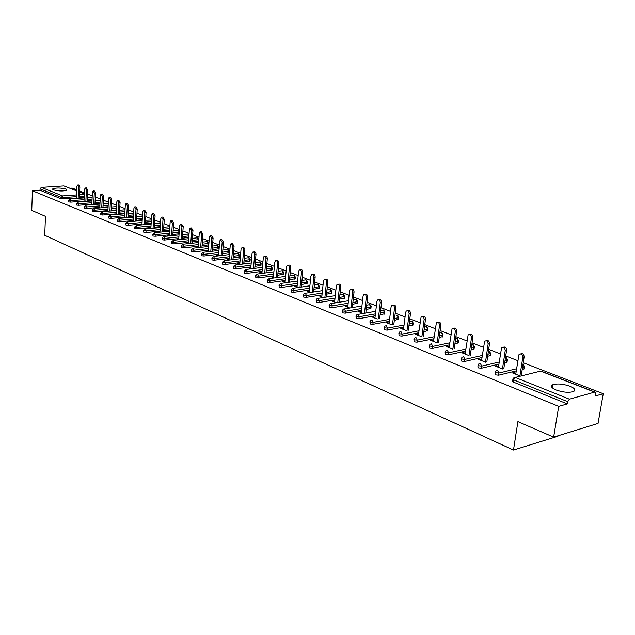 <?xml version="1.0" encoding="UTF-8"?>
<svg xmlns="http://www.w3.org/2000/svg" width="635" height="635" viewBox="0 0 635 635"><rect width="100%" height="100%" fill="white"/><g stroke="black" fill="none" stroke-linecap="round" stroke-linejoin="round"><path stroke-width="0.95" d="M570.055 386.239C563.134 383.905 557.395 383.397 552.823 384.715C550.259 386.128 551.363 387.882 556.125 389.985C563.015 392.343 568.785 392.874 573.437 391.581C576.08 390.128 574.953 388.342 570.055 386.239M66.096 189.079C60.523 187.738 56.078 187.674 52.745 188.897L53.626 189.913C59.19 191.27 63.651 191.333 67 190.119L66.096 189.079M558.014 435.8L557.935 436.277L513.485 450.04L44.736 235.291L45.458 216.337L31.75 210.383L32.433 190.754L40.021 190.246L61.27 198.858L61.325 197.39L40.076 188.809L40.021 190.246M603.25 393.724L595.186 396.01L595.567 393.811L595.114 392.136L594.622 392.112L569.412 399.177L567.69 401.677L567.317 403.923L558.721 406.368L553.641 437.15L598.043 423.418L603.25 393.724L523.248 362.744M517.819 360.648L505.722 355.957M500.404 353.901L488.672 349.353M483.457 347.337L472.067 342.924M466.947 340.947L455.89 336.669M450.874 334.724L440.134 330.565M435.213 328.66L424.775 324.62M419.941 322.747L409.805 318.818M405.059 316.984L395.208 313.166M390.541 311.364L380.96 307.65M376.38 305.88L367.062 302.268M362.553 300.522L353.489 297.013M349.059 295.299L340.241 291.886M335.883 290.195L327.303 286.877M323.017 285.218L314.658 281.98M310.444 280.345L302.308 277.193M298.156 275.59L290.227 272.518M286.147 270.939L278.424 267.946M274.407 266.39L266.875 263.477M262.922 261.945L255.58 259.104M251.682 257.596L244.523 254.826M240.689 253.341L233.712 250.634M229.933 249.174L223.123 246.531M219.4 245.094L212.749 242.522M209.082 241.102L202.597 238.585M198.985 237.188L192.651 234.736M189.087 233.355L182.904 230.965M179.395 229.6L173.355 227.266M169.894 225.925L163.997 223.639M160.576 222.321L154.821 220.091M151.447 218.781L145.82 216.606M142.494 215.313L137.001 213.185M133.715 211.915L128.341 209.836M125.103 208.582L119.848 206.55M116.65 205.311L111.514 203.319M108.363 202.097L103.338 200.152M100.219 198.945L95.306 197.048M92.234 195.85L87.424 193.993M84.384 192.818L79.685 191M76.684 189.833L72.223 188.103L70.096 188.246M40.076 188.809L41.338 187.388L63.865 185.928L76.637 190.786M553.641 437.15L517.906 421.624L513.485 450.04M558.721 406.368L32.433 190.754M74.906 198.588L76.057 198.509M567.317 403.923L513.191 381.992L512.62 381.032L512.866 379.444M84.161 197.533L79.367 197.882M76.311 198.104L61.27 198.858M524.089 368.244L524.2 368.919L522.216 369.427M516.255 370.88L498.602 375.19L495.554 374.848L495.006 373.92L495.236 372.332M506.897 361.513L507.04 362.172L504.706 362.752M498.888 364.117L481.393 368.229L478.393 367.887L477.861 367.006L478.091 365.419M490.156 354.957L490.323 355.608L487.664 356.243M481.981 357.529L464.653 361.45L461.693 361.124L461.185 360.275L461.399 358.696M474.107 348.75L474.043 349.218L471.075 349.893M465.526 351.107L448.35 354.862L445.429 354.536L445.151 352.139M458.24 342.543L458.176 342.987L454.922 343.71M449.493 344.853L432.475 348.432L429.593 348.115L429.323 345.757M442.762 336.486L439.19 337.669M433.872 338.749L417.005 342.178L414.163 341.86L413.909 339.542M427.68 330.581L423.847 331.772M418.648 332.796L401.923 336.082L399.121 335.772L398.875 333.478M412.964 324.818L408.9 326.025M403.812 326.985L387.223 330.129L384.461 329.827L384.223 327.573M398.605 319.207L394.319 320.405M389.334 321.318L372.888 324.334L370.165 324.033L369.935 321.81M384.588 313.722L380.095 314.92M375.214 315.785L358.91 318.675L356.219 318.381L355.997 316.19M370.911 308.364L366.22 309.562M361.426 310.388L345.257 313.158L342.606 312.865L342.392 310.705M357.553 303.133L352.671 304.332M347.972 305.11L331.938 307.769L329.319 307.483L329.113 305.348M344.495 298.029L339.447 299.212M334.835 299.958L318.937 302.506L316.349 302.22L316.143 300.117M331.748 293.037L326.525 294.211M322.008 294.918L306.229 297.37L303.673 297.093L303.482 295.013M319.278 288.163L313.904 289.33M309.467 289.997L293.822 292.346L291.298 292.076L291.108 290.02M307.094 283.393L301.577 284.543M297.22 285.178L281.694 287.441L279.202 287.171L279.011 285.147M295.18 278.725L289.52 279.868M285.242 280.472L269.843 282.646L267.375 282.377L267.192 280.376M283.527 274.169L277.733 275.288M273.526 275.868L258.255 277.955L255.818 277.693L255.643 275.717M272.121 269.708L266.208 270.812M262.072 271.359L246.92 273.375L244.515 273.113L244.34 271.161M260.961 265.343L254.937 266.43M250.873 266.954L235.831 268.891L233.45 268.629L233.283 266.7M250.039 261.064L243.903 262.144M239.903 262.636L224.98 264.501L222.631 264.247L222.464 262.334M239.347 256.881L233.108 257.937M229.172 258.413L214.368 260.207L212.042 259.953L211.884 258.072M228.878 252.786L222.536 253.825M218.67 254.278L203.978 256L201.676 255.754L201.517 253.889M218.623 248.769L212.185 249.793M208.383 250.222L193.802 251.889L191.524 251.643L191.373 249.793M208.574 244.84L202.057 245.84M198.31 246.253L183.832 247.856L181.586 247.61L181.435 245.785M198.684 241.181L192.127 241.967M188.436 242.364L174.069 243.903L171.847 243.665L171.704 241.864M188.793 237.49L182.396 238.173M178.768 238.554L164.513 240.038L162.306 239.8L162.163 238.014M179.102 233.823L172.871 234.458M169.291 234.815L155.138 236.244L152.964 236.014L152.821 234.244M169.601 230.211L163.528 230.807M160.004 231.148L145.955 232.529L143.796 232.299L143.661 230.553M160.298 226.663L154.368 227.227M150.9 227.56L136.946 228.886L134.81 228.663L134.676 226.933M151.17 223.187L145.383 223.718M141.97 224.036L128.119 225.314L126.008 225.092L125.873 223.377M142.224 219.766L136.581 220.274M133.207 220.575L119.459 221.813L117.364 221.591L117.237 219.893M133.453 216.416L127.937 216.9M124.619 217.186L110.958 218.376L108.895 218.154L108.768 216.479M124.849 213.122L119.459 213.582M116.181 213.86L102.624 215.003L100.584 214.789L100.457 213.13M116.403 209.891L111.141 210.328M107.91 210.59L94.448 211.693L92.424 211.479L92.297 209.836M108.117 206.724L102.981 207.129M99.79 207.383L86.423 208.447L84.415 208.24L84.296 206.613M99.981 203.605L94.964 203.994M91.821 204.232L78.549 205.264L76.557 205.057L76.438 203.438M92.004 200.541L87.098 200.914M83.995 201.144L70.81 202.136L68.842 201.93L68.723 200.327M83.868 201.589L82.653 201.676M91.765 204.724L90.543 204.819M101.346 194.048L102.306 193.977L103.545 196.096L102.314 196.191L101.076 194.064L100.394 195.453L99.766 207.931L98.584 208.026M107.886 211.137L106.775 211.288M116.157 214.424L115.118 214.606M124.579 217.773L122.968 217.741L123.627 217.995M133.175 221.194L131.524 221.147L132.294 221.456M141.93 224.679L140.248 224.623L141.137 224.973M150.852 228.227L149.146 228.163L150.154 228.568M159.957 231.846L158.21 231.775L159.345 232.227M169.243 235.537L167.465 235.466L168.727 235.966M178.721 239.308L176.903 239.22L178.308 239.784M188.381 243.149L186.523 243.054L188.079 243.673M198.247 247.071L196.35 246.975L198.049 247.65M208.32 251.079L206.383 250.968L208.232 251.706M218.599 255.167L216.622 255.048L218.638 255.849M229.1 259.342L227.076 259.215L229.259 260.08M239.824 263.612L237.76 263.469L240.117 264.406M250.785 267.97L248.666 267.811L251.214 268.827M261.977 272.423L259.818 272.256L262.557 273.344M273.423 276.971L271.216 276.796L274.153 277.963M285.131 281.63L282.869 281.44L286.012 282.694M297.101 286.385L294.783 286.187L298.148 287.528M309.34 291.259L306.975 291.044L310.563 292.473M321.866 296.235L319.445 296.005L323.278 297.537M334.685 301.339L332.208 301.093L336.288 302.72M347.813 306.554L345.273 306.3L349.615 308.031M361.251 311.904L358.648 311.626L363.276 313.468M375.023 317.381L372.356 317.087L377.261 319.04M389.128 322.993L386.39 322.683L391.589 324.747M403.59 328.74L402.122 328.16L400.78 328.414L406.281 330.605M418.417 334.637L416.877 334.026L415.536 334.288L421.346 336.606M433.618 340.685L432.006 340.042L430.665 340.312L436.801 342.765M449.215 346.885L447.524 346.21L446.183 346.496L452.668 349.083M465.225 353.25L463.455 352.544L462.105 352.846L468.955 355.568M481.655 359.791L479.798 359.053L478.457 359.354L485.68 362.236M498.531 366.498L496.586 365.728L495.236 366.046L502.864 369.078M515.866 373.396L513.826 372.586L512.485 372.912L520.517 376.11M521.867 375.777L521.264 375.539M141.502 224.504L141.478 224.941M150.4 228.044L150.368 228.544M159.472 231.656L159.441 232.219M168.727 235.331L168.688 235.95M178.173 239.093L178.125 239.712M187.801 242.919L187.762 243.546M197.636 246.832L197.588 247.459M207.669 250.817L207.621 251.46M217.908 254.897L217.861 255.54M228.37 259.056L228.322 259.707M239.054 263.303L238.998 263.962M249.976 267.645L249.912 268.311M261.128 272.082L261.064 272.756M272.526 276.614L272.463 277.297M284.186 281.249L284.123 281.94M296.101 285.996L296.037 286.687M308.292 290.838L308.221 291.536M320.77 295.799L320.699 296.505M333.534 300.879L333.462 301.593M346.607 306.078L346.527 306.8M359.981 311.396L359.902 312.126M373.69 316.849L373.602 317.587M387.731 322.437L387.644 323.175M402.122 328.16L402.026 328.906M416.877 334.026L416.782 334.788M432.006 340.042L431.903 340.812M447.524 346.21L447.421 346.996M463.455 352.544L463.344 353.338M479.798 359.053L479.687 359.847M496.586 365.728L496.467 366.53M513.826 372.586L513.707 373.396M77.724 185.047L78.708 184.983L79.867 187.039L78.653 187.127L77.494 185.055L76.835 186.428L76.295 198.485M78.653 187.127L78.145 198.35M79.867 187.039L79.351 198.263M85.455 187.992L86.431 187.92L87.614 190.008L86.4 190.087L85.217 188.008L84.55 189.381L83.971 201.581M86.4 190.087L85.86 201.438M87.614 190.008L87.074 201.343M93.329 190.992L94.297 190.921L95.512 193.024L94.282 193.111L93.075 191.008L92.4 192.389L91.797 204.724M94.282 193.111L93.718 204.573M95.512 193.024L94.94 204.478M102.314 196.191L101.727 207.772M103.545 196.096L102.949 207.677M109.514 197.16L110.466 197.088L111.736 199.231L110.498 199.326L109.236 197.175L108.545 198.572L107.879 211.193M110.498 199.326L109.879 211.026M111.736 199.231L111.109 210.931M117.832 200.327L118.785 200.255L120.078 202.422L118.84 202.517L117.538 200.35L116.848 201.755L116.149 214.519M118.84 202.517L118.189 214.352M120.078 202.422L119.428 214.241M126.317 203.565L127.254 203.486L128.58 205.677L127.333 205.772L126.008 203.589L125.309 204.994L124.571 217.916M127.333 205.772L126.651 217.734M128.58 205.677L127.897 217.622M134.961 206.859L135.89 206.78L137.247 208.986L136.001 209.09L134.636 206.883L133.929 208.304L133.159 221.377M136.001 209.09L135.279 221.186M137.247 208.986L136.533 221.067M143.78 210.217L144.693 210.137L146.082 212.368L144.828 212.479L143.439 210.241L142.716 211.669L141.915 224.901M144.828 212.479L144.082 224.703M146.082 212.368L145.336 224.584M152.765 213.638L153.662 213.558L155.091 215.813L153.829 215.924L152.4 213.67L151.678 215.098L150.836 228.505M153.829 215.924L153.051 228.29M155.091 215.813L154.305 228.171M161.933 217.13L162.814 217.051L164.282 219.329L163.012 219.44L161.552 217.17L160.822 218.607L159.941 232.172M163.012 219.44L162.195 231.95M164.282 219.329L163.457 231.823M171.283 220.694L172.148 220.615L173.657 222.917L172.379 223.036L170.879 220.734L170.14 222.179L169.22 235.918M172.379 223.036L171.521 235.68M173.657 222.917L172.791 235.553M180.824 224.33L181.673 224.25L183.213 226.568L181.943 226.695L180.396 224.369L179.657 225.822L178.689 239.744M181.943 226.695L181.046 239.498M183.213 226.568L182.316 239.363M190.564 228.044L191.389 227.957L192.976 230.307L191.691 230.434L190.103 228.084L189.365 229.537L188.349 243.642M191.691 230.434L190.754 243.388M192.976 230.307L192.032 243.245M200.501 231.831L201.303 231.743L202.938 234.117L201.652 234.244L200.017 231.878L199.271 233.331L198.207 247.634M201.652 234.244L200.668 247.356M202.938 234.117L201.954 247.213M210.645 235.696L211.423 235.609L213.106 237.998L211.812 238.141L210.129 235.744L209.383 237.204L208.272 251.698M211.812 238.141L210.788 251.412M213.106 237.998L212.074 251.262M221.004 239.641L221.758 239.562L223.488 241.975L222.186 242.118L220.464 239.697L219.71 241.165L218.551 255.818M222.186 242.118L221.115 255.556M223.488 241.975L222.409 255.405M231.584 243.673L232.307 243.594L234.093 246.031L232.791 246.174L231.013 243.737L230.251 245.205L229.044 259.993M232.791 246.174L231.672 259.786M234.093 246.031L232.966 259.628M242.395 247.793L243.086 247.713C244.221 247.515 244.832 248.333 244.919 250.174L243.618 250.325C243.53 248.483 242.919 247.666 241.784 247.864L241.03 249.333L239.768 264.271M243.618 250.325L242.443 264.112M244.919 250.174L243.745 263.954M253.444 252L254.103 251.92C255.27 251.706 255.897 252.532 255.992 254.405L254.683 254.564C254.587 252.69 253.96 251.857 252.793 252.079L252.039 253.548L250.722 268.629M254.683 254.564L253.46 268.534M255.992 254.405L254.762 268.367M264.739 256.302L265.351 256.23C266.557 255.984 267.208 256.818 267.303 258.731L265.994 258.897C265.89 256.984 265.247 256.143 264.041 256.389L263.287 257.858L261.922 273.09M265.994 258.897L264.708 273.058M267.303 258.731L266.017 272.883M276.281 260.699L276.852 260.628C278.098 260.358 278.765 261.199 278.868 263.16L277.551 263.327C277.447 261.366 276.781 260.525 275.534 260.794L274.788 262.263L273.36 277.654M277.551 263.327L276.217 277.678M278.868 263.16L277.527 277.503M288.084 265.2L288.615 265.128C289.893 264.835 290.584 265.684 290.695 267.676L289.377 267.851C289.266 265.851 288.576 265.001 287.29 265.303L286.544 266.771L285.067 282.313M289.377 267.851L287.972 282.408M290.695 267.676L289.29 282.226M300.164 269.804L300.641 269.74C301.958 269.407 302.673 270.264 302.792 272.304L301.466 272.486C301.347 270.439 300.633 269.581 299.315 269.915L298.577 271.375L297.029 287.076M301.466 272.486L300.006 287.25M302.792 272.304L301.323 287.06M312.515 274.51L312.936 274.447C314.301 274.082 315.039 274.947 315.166 277.035L313.841 277.225C313.714 275.13 312.968 274.272 311.61 274.637L310.88 276.09L309.269 291.957M313.841 277.225L312.309 292.203M315.166 277.035L313.634 292.005M325.16 279.329L325.525 279.273C326.93 278.868 327.7 279.741 327.827 281.884L326.493 282.075C326.366 279.932 325.596 279.059 324.191 279.463L323.469 280.916L321.794 296.942M326.493 282.075L324.898 297.283M327.827 281.884L326.223 297.069M338.106 284.258L338.399 284.218C339.852 283.766 340.646 284.639 340.789 286.837L339.455 287.044C339.312 284.845 338.519 283.964 337.066 284.416L336.352 285.853L334.613 302.054M339.455 287.044L337.78 302.474M340.789 286.837L339.114 302.26M351.361 289.314L351.584 289.274C353.084 288.782 353.909 289.663 354.06 291.917L352.727 292.124C352.568 289.87 351.742 288.988 350.25 289.481L349.552 290.909L347.734 307.276M352.727 292.124L350.972 307.8M354.06 291.917L352.306 307.578M364.942 294.481L365.085 294.457C366.633 293.918 367.49 294.799 367.657 297.116L366.316 297.331C366.149 295.013 365.292 294.132 363.744 294.672L363.061 296.085L361.172 312.634M366.316 297.331L364.482 313.261M367.657 297.116L365.816 313.023M378.849 299.784L378.912 299.776C380.508 299.172 381.397 300.061 381.579 302.443L380.238 302.665C380.055 300.284 379.166 299.395 377.571 299.998L376.904 301.387L374.936 318.119M380.238 302.665L378.317 318.849M381.579 302.443L379.659 318.611M393.089 305.213C394.74 304.57 395.661 305.467 395.851 307.896L394.51 308.134C394.311 305.681 393.382 304.792 391.731 305.459L391.089 306.824L389.041 323.739M394.51 308.134L392.501 324.58M395.851 307.896L393.843 324.334M407.654 310.761C409.345 310.118 410.289 311.031 410.48 313.492L409.131 313.738C408.916 311.213 407.956 310.324 406.249 311.055L405.63 312.396L403.495 329.494M409.131 313.738L407.027 330.462M410.48 313.492L408.376 330.2M422.585 316.452C424.323 315.809 425.283 316.738 425.482 319.23L424.132 319.484C423.894 316.881 422.894 315.992 421.124 316.794L418.314 335.399M424.132 319.484L421.926 336.486M425.482 319.23L423.275 336.217M437.896 322.286C439.682 321.643 440.674 322.588 440.865 325.112L439.515 325.374C439.253 322.699 438.214 321.802 436.388 322.691L433.514 341.455M439.515 325.374L437.205 342.678M440.865 325.112L438.555 342.4M453.604 328.279C455.438 327.636 456.454 328.589 456.652 331.152L455.303 331.422C455.009 328.66 453.93 327.771 452.041 328.747L449.112 347.662M455.303 331.422L452.882 349.036M456.652 331.152L454.231 348.75M469.725 334.423C471.614 333.78 472.662 334.756 472.853 337.352L471.503 337.63C471.186 334.78 470.051 333.891 468.114 334.97L465.114 354.044M471.503 337.63L468.971 355.568M472.853 337.352L470.313 355.267M486.275 340.741C488.22 340.09 489.291 341.082 489.49 343.718L488.14 344.003C487.791 341.058 486.608 340.169 484.6 341.36L481.536 360.585M488.14 344.003L485.497 362.164M489.49 343.718L486.831 361.966M503.277 347.226C505.277 346.567 506.381 347.575 506.579 350.25L505.23 350.552C504.833 347.504 503.603 346.631 501.539 347.932L498.411 367.308M505.23 350.552L502.475 368.927M506.579 350.25L503.785 368.856M520.74 353.885C522.803 353.227 523.938 354.251 524.137 356.965L522.795 357.283C522.351 354.124 521.065 353.258 518.946 354.687L515.739 374.213M522.795 357.283L519.922 375.872M524.137 356.965L521.208 375.944M41.338 187.388L62.611 195.921L76.454 194.937M79.518 194.723L84.312 194.381M84.336 193.881L79.637 192.056M76.637 190.889L63.865 185.928M76.375 196.652L63.278 197.588L61.325 197.39L62.611 195.921L63.214 199.057M594.622 392.112L540.568 371.118L515.207 377.436L569.412 399.177M567.69 401.677L513.524 379.817L513.191 381.992M515.207 377.436L513.524 379.817L512.953 378.857L513.429 378.055L515.207 377.436M595.035 392.112L541.068 371.15L538.932 371.523M84.233 196.08L79.438 196.429M84.066 199.676L70.874 200.652L69.921 198.953L68.731 200.231L70.874 200.652L70.81 202.136M92.075 199.08L87.17 199.446M100.06 202.128L95.036 202.509M91.892 202.755L78.613 203.764L78.549 205.264M108.196 205.232L103.053 205.637M99.87 205.891L86.495 206.939L86.423 208.447M116.483 208.391L111.22 208.82M107.99 209.082L94.528 210.177L94.448 211.693M124.928 211.614L119.547 212.066M116.268 212.336L102.703 213.471L102.624 215.003M133.541 214.892L128.024 215.368M124.706 215.654L111.046 216.829L110.958 218.376M142.319 218.234L136.668 218.734M133.302 219.027L119.539 220.25L119.459 221.813M151.273 221.631L145.478 222.163M142.065 222.472L128.207 223.742L128.119 225.314M160.401 225.1L154.464 225.655M150.995 225.981L137.041 227.298L136.946 228.886M169.712 228.632L163.632 229.219M160.107 229.56L146.05 230.926L145.955 232.529M179.014 233.831L179.126 232.235L172.974 232.855M169.402 233.212L155.242 234.625L155.138 236.244M188.484 237.538L188.595 235.934L182.515 236.561M178.88 236.934L164.616 238.403L164.513 240.038M198.136 241.324L198.255 239.705L192.246 240.34M188.555 240.728L174.188 242.26L174.069 243.903M207.986 245.181L208.113 243.546L202.176 244.197M198.43 244.602L183.952 246.19L183.832 247.856M218.043 249.126L218.17 247.467L212.32 248.134M208.51 248.563L193.921 250.206L193.802 251.889M228.306 253.143L228.441 251.476L222.671 252.151M218.805 252.595L204.105 254.31L203.978 256M238.784 257.254L238.927 255.564L233.243 256.246M229.314 256.715L214.503 258.493L214.368 260.207M249.484 261.445L249.634 259.739L244.046 260.429M240.054 260.929L225.123 262.771L224.98 264.501M260.413 265.724L260.564 264.009L255.087 264.708M251.023 265.224L235.974 267.144L235.831 268.891M271.582 270.097L271.74 268.367L266.367 269.073M262.231 269.621L247.071 271.613L246.92 273.375M282.996 274.574L283.162 272.82L277.9 273.534M273.693 274.106L258.413 276.177L258.255 277.955M294.656 279.146L294.83 277.376L289.695 278.09M285.409 278.694L270.01 280.845L269.843 282.646M306.586 283.813L306.761 282.027L301.752 282.75M297.394 283.385L281.869 285.623L281.694 287.441M318.778 288.592L318.96 286.79L314.095 287.512M309.65 288.179L294.005 290.512L293.822 292.346M331.256 293.481L331.446 291.655L326.723 292.386M322.199 293.084L306.419 295.513L306.229 297.37M344.019 298.482L344.218 296.64L339.646 297.37M335.034 298.101L319.127 300.633L318.937 302.506M357.076 303.601L357.291 301.736L352.877 302.466M348.178 303.236L332.145 305.872L331.938 307.769M370.451 308.84L370.673 306.959L366.435 307.681M361.648 308.491L345.472 311.237L345.257 313.158M384.143 314.206L384.373 312.301L380.325 313.015M375.436 313.873L359.124 316.738L358.91 318.675M398.169 319.699L398.407 317.778L394.557 318.476M389.565 319.389L373.118 322.374L372.888 324.334M412.544 325.334L412.79 323.39L409.146 324.072M404.05 325.033L387.469 328.152L387.223 330.129M427.276 331.105L427.53 329.136L424.109 329.803M418.902 330.819L402.177 334.073L401.923 336.082M442.373 337.018L442.643 335.034L439.452 335.677M434.142 336.748L417.258 340.154L417.005 342.178M457.859 343.09L458.137 341.082L455.2 341.693M449.77 342.829L432.745 346.385L432.475 348.432M473.75 349.313L474.035 347.281L471.368 347.861M465.812 349.067L448.635 352.79L448.35 354.862M490.053 355.703L490.355 353.647L487.966 354.179M482.282 355.457L464.947 359.354L464.653 361.45M506.786 362.26L507.103 360.18L505.015 360.664M499.197 362.021L481.703 366.109L481.393 368.229M523.978 368.991L524.304 366.887L522.542 367.316M516.58 368.76L498.919 373.039L498.602 375.19M77.93 202.065L76.629 203.557L78.613 203.764L77.93 202.065M85.796 205.224L84.487 206.732L86.495 206.939L85.796 205.224M93.813 208.439L92.496 209.963L94.528 210.177L93.813 208.439M125.031 209.764L119.65 210.225M101.989 211.717L100.655 213.257L102.703 213.471L101.989 211.717M133.604 213.035L128.135 213.503M110.315 215.051L108.974 216.606L111.046 216.829L110.315 215.051M142.43 216.464L136.779 216.845M118.801 218.456L117.451 220.027L119.539 220.25L118.801 218.456M151.368 220.035L145.598 220.25M127.452 221.925L126.095 223.52L128.207 223.742L127.452 221.925M160.48 223.782L159.964 223.258L154.591 223.726M136.271 225.465L134.906 227.076L137.041 227.298L136.271 225.465M169.767 227.798L169.061 226.79L163.759 227.266M145.272 229.068L143.891 230.695L146.05 230.926L145.272 229.068M179.213 232.227L178.332 230.394L173.109 230.87M154.448 232.751L153.059 234.394L155.242 234.625L154.448 232.751M188.905 235.887L187.785 234.069L182.658 234.553M163.806 236.506L162.171 237.847L162.417 238.173L164.616 238.403L163.806 236.506M198.803 239.562L198.255 239.705L197.429 237.815L192.389 238.308M173.363 240.34L171.712 241.689L171.958 242.022L174.188 242.26L173.363 240.34M208.701 243.205L208.113 243.546L207.272 241.641L202.335 242.133M183.11 244.253L181.443 245.602L181.705 245.951L183.952 246.19L183.11 244.253M218.757 247.126L218.17 247.467L217.321 245.539L212.479 246.039M193.072 248.245L191.389 249.603L191.651 249.96L193.921 250.206L193.072 248.245M229.021 251.119L228.441 251.476L227.576 249.523L222.837 250.031M203.232 252.317L201.533 253.683L201.803 254.063L204.105 254.31L203.232 252.317M239.498 255.206L238.927 255.564L238.038 253.587L233.418 254.095M213.614 256.484L211.899 257.858L212.177 258.247L214.503 258.493L213.614 256.484M250.198 259.374L249.634 259.739L248.73 257.739L244.229 258.255M224.219 260.739L222.488 262.112L222.774 262.517L225.123 262.771L224.219 260.739M261.12 263.628L260.564 264.009L259.651 261.985L255.278 262.501M235.061 265.081L233.307 266.47L233.601 266.89L235.974 267.144L235.061 265.081M272.288 267.978L271.74 268.367L270.804 266.319L266.573 266.835M246.134 269.526L244.364 270.915L244.665 271.351L247.071 271.613L246.134 269.526M283.694 272.423L283.162 272.82L282.202 270.748L278.114 271.256M257.461 274.066L255.667 275.463L255.976 275.915L258.413 276.177L257.461 274.066M295.362 276.971L294.83 277.376L293.854 275.272L289.917 275.788M269.034 278.709L267.224 280.106L267.541 280.583L270.01 280.845L269.034 278.709M307.284 281.615L306.761 282.027L305.768 279.9L301.982 280.408M280.876 283.456L279.043 284.861L279.368 285.353L281.869 285.623L280.876 283.456M319.476 286.369L318.96 286.79L317.952 284.631L314.333 285.139M292.989 288.314L291.132 289.727L291.473 290.235L294.005 290.512L292.989 288.314M331.946 291.227L331.446 291.655L330.414 289.473L326.977 289.973M305.387 293.291L304.57 293.386L303.506 294.703L303.863 295.235L306.419 295.513L305.387 293.291M344.71 296.196L344.218 296.64L343.17 294.426L339.916 294.918M318.079 298.379L317.214 298.49L316.174 299.791L316.54 300.347L319.127 300.633L318.079 298.379M357.767 301.284L357.291 301.736L356.219 299.498L353.163 299.974M331.065 303.586L330.16 303.72L329.144 305.006L329.517 305.586L332.145 305.872L331.065 303.586M371.142 306.499L370.673 306.959L369.578 304.689L366.728 305.157M344.376 308.927L343.416 309.07L342.432 310.348L342.813 310.952L345.472 311.237L344.376 308.927L361.934 305.959M384.834 311.833L384.373 312.301L383.254 309.999L380.627 310.452M358.005 314.388L356.989 314.563L356.037 315.817L356.433 316.444L359.124 316.738L358.005 314.388M398.851 317.294L398.407 317.778L397.264 315.444L396.192 315.635M371.975 319.992L370.903 320.191L369.983 321.421L370.395 322.08L373.118 322.374L371.975 319.992M413.226 322.897L412.79 323.39L411.623 321.024L410.496 321.231M386.294 325.739L385.159 325.961L384.278 327.16L384.699 327.851L387.469 328.152L386.294 325.739M427.95 328.636L427.53 329.136L426.339 326.739L425.156 326.962M400.979 331.629L399.772 331.883L398.931 333.05L399.375 333.764L402.177 334.073L400.979 331.629M443.047 334.518L442.643 335.034L441.42 332.597L440.19 332.843M416.036 337.661L414.766 337.955L413.964 339.09L414.417 339.836L417.258 340.154L416.036 337.661M458.533 340.55L458.137 341.082L456.89 338.606L455.605 338.876M431.49 343.86L430.141 344.194L429.387 345.289L429.863 346.067L432.745 346.385L431.49 343.86M474.416 346.742L474.035 347.281L472.757 344.773L471.805 344.781M447.35 350.226L445.929 350.599L445.222 351.655L445.706 352.465L448.635 352.79L447.35 350.226M490.712 353.092L490.355 353.647L489.045 351.099L488.426 351.012M463.637 356.751L462.129 357.18L461.47 358.18L461.986 359.029L464.947 359.354L463.637 356.751M507.452 359.616L507.103 360.18L505.492 357.513M480.362 363.458L478.766 363.942L478.171 364.887L478.695 365.768L481.703 366.109L480.362 363.458M497.546 370.356L495.864 370.896L495.324 371.777L495.871 372.697L498.919 373.039L497.546 370.356M523.01 364.292L524.304 366.887L523.431 364.299M524.629 366.316L524.2 368.919M552.323 387.818L552.823 384.715M52.729 189.357L52.745 188.897M79.645 191.953L84.344 193.778M92.162 197.326L87.249 197.691M84.145 197.914L70.12 198.938M100.147 200.358L95.123 200.739M91.98 200.977L77.843 202.041M108.291 203.446L103.148 203.843M99.957 204.089L85.709 205.192M116.586 206.581L111.323 207.002M108.085 207.264L93.726 208.407M116.372 210.495L101.902 211.685M124.809 213.789L110.22 215.027M133.406 217.138L118.713 218.432M151.384 219.821L150.932 219.766M142.177 220.559L127.357 221.901M160.345 223.298L159.845 223.226M151.114 224.044L136.184 225.433M169.434 226.83L168.934 226.758M160.234 227.6L145.177 229.044M178.713 230.426L178.197 230.362M169.537 231.227L154.353 232.72M179.308 230.799L178.824 230.473M188.166 234.101L187.65 234.029M179.022 234.918L163.719 236.482M188.984 234.759L188.277 234.14M197.81 237.847L197.294 237.776M188.706 238.689L173.268 240.308M198.842 239.093L197.922 237.887M207.653 241.673L207.129 241.602M198.588 242.538L183.023 244.221M208.558 245.023L208.685 243.38L207.772 241.713M217.702 245.57L217.17 245.499M208.669 246.467L192.976 248.214M218.607 248.96L218.734 247.309L217.813 245.61M227.957 249.555L227.417 249.484M218.972 250.476L203.144 252.293M228.862 252.984L228.997 251.317L228.068 249.595M238.427 253.619L237.887 253.548M229.489 254.564L213.527 256.453M239.331 257.088L239.474 255.405L238.538 253.659M249.118 257.77L248.571 257.699M240.236 258.739L224.139 260.707M250.023 261.287L250.174 259.58L249.23 257.81M260.033 262.009L259.485 261.938M251.214 263.009L234.974 265.057M260.945 265.565L261.096 263.85L260.152 262.057M271.193 266.343L270.629 266.271M262.43 267.367L246.055 269.494M272.097 269.946L272.264 268.208L271.304 266.39M282.591 270.772L282.027 270.7M273.899 271.828L257.381 274.042M283.504 274.415L283.67 272.669L282.71 270.812M294.243 275.296L293.672 275.225M285.631 276.376L268.962 278.686M295.156 278.987L295.331 277.217L294.362 275.336M306.157 279.924L305.578 279.852M297.624 281.035L280.813 283.432M307.07 283.662L307.245 281.876L306.276 279.964M318.341 284.655L317.754 284.583M309.896 285.79L292.933 288.298M319.254 288.449L319.437 286.639L318.46 284.694M330.803 289.497L330.216 289.417M322.453 290.663L305.34 293.267M331.716 293.338L331.907 291.513L330.922 289.536M343.559 294.449L342.956 294.37M335.304 295.64L318.032 298.363M344.464 298.339L344.662 296.497L343.67 294.489M356.608 299.514L355.997 299.442M348.456 300.744L331.033 303.578M357.513 303.459L357.719 301.601L356.719 299.561M369.967 304.705L369.348 304.625M370.872 308.705L371.086 306.824L370.078 304.744M383.643 310.015L383.016 309.936M375.737 311.301L357.997 314.388M384.548 314.079L384.778 312.174L383.762 310.063M398.558 319.572L398.796 317.651L397.772 315.5M412.917 325.215L413.163 323.271L412.131 321.072M427.625 330.986L427.879 329.025L426.847 326.787M442.706 336.907L442.976 334.923L441.928 332.645M458.176 342.987L458.454 340.979L457.398 338.653M474.043 349.218L474.329 347.186L473.265 344.821M490.323 355.608L490.625 353.552L489.553 351.139M507.04 362.172L507.349 360.093L506.27 357.632"/></g></svg>
